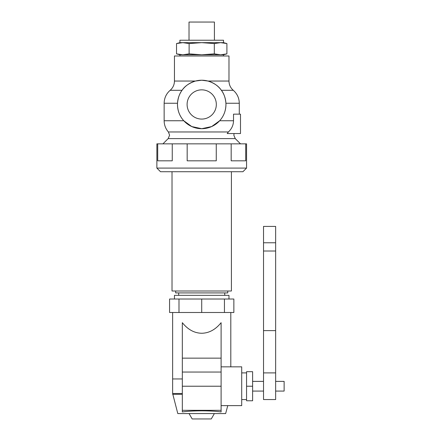 <?xml version="1.0" encoding="UTF-8"?>
<svg xmlns="http://www.w3.org/2000/svg" width="441" height="441" viewBox="0 0 441 441"><rect width="100%" height="100%" fill="white"/><g stroke="black" fill="none" stroke-linecap="round" stroke-linejoin="round"><path stroke-width="0.66" d="M239.287 114.153L239.287 103.255C239.182 98.051 237.181 93.735 233.278 90.3C230.489 87.842 229.055 84.76 228.984 81.045L228.984 55.985L174.449 55.985L174.449 81.045C174.377 84.76 172.944 87.842 170.154 90.3L182.045 90.3C184.685 86.21 189.156 83.129 195.451 81.045L201.713 80.223L207.981 81.045C214.078 82.985 218.549 86.067 221.388 90.3C223.874 93.459 225.384 97.781 225.924 103.255C226.106 110.029 224.017 115.862 219.668 120.746L211.658 126.561L201.713 128.7A24.238 24.238 0 0 1 177.475 104.462A24.238 24.238 0 0 1 201.713 80.223A24.238 24.238 0 0 1 225.952 104.462A24.238 24.238 0 0 1 201.713 128.7L191.758 126.556L183.765 120.746C179.41 115.862 177.326 110.029 177.508 103.255C178.004 97.902 179.515 93.586 182.045 90.3M226.906 53.868L220.605 54.772L214.309 53.868L201.713 54.772L179.9 54.772L176.527 53.868L176.527 43.554L182.822 42.65L179.9 42.65L179.9 40.23L223.532 40.23L223.532 42.65L182.822 42.65L189.123 43.554L201.713 42.65L214.309 43.554L220.605 42.65L226.906 43.554L226.906 53.868L223.532 54.772L201.713 54.772L189.123 53.868L182.822 54.772L176.527 53.868M214.414 40.23L214.414 22.05L189.018 22.05L189.018 40.23M201.713 119.076A14.614 14.614 0 0 1 187.1 104.462A14.614 14.614 0 0 1 201.713 89.848A14.614 14.614 0 0 1 216.327 104.462A14.614 14.614 0 0 1 201.713 119.076M233.521 120.746L233.521 114.153L240.494 114.153L240.494 133.546L227.203 133.546L228.377 131.969C231.701 128.915 233.416 125.172 233.521 120.746L219.668 120.746M214.309 43.554L214.309 53.868M189.123 43.554L189.123 53.868M156.875 168.087L156.875 143.849L246.558 143.849L246.558 168.087L156.875 168.087L160.513 171.72L242.919 171.72L246.558 168.087M245.72 143.849L245.72 160.816L231.178 160.816L231.178 143.849M216.261 143.849L216.261 160.816L187.171 160.816L187.171 143.849M172.023 171.72L172.023 290.999L231.409 290.999L231.409 171.72M175.661 290.999L175.661 292.912L227.771 292.912L227.771 290.999M172.255 143.849L172.255 160.816L157.713 160.816L157.713 143.849M228.984 299.02L228.984 295.338L174.449 295.338L174.449 299.02M224.441 312.498L169.576 312.498L169.576 299.02L233.857 299.02L233.857 312.498L224.441 312.498L224.441 299.02M178.991 312.498L178.991 299.02M201.713 312.498L201.713 299.02M221.106 372.055L182.326 372.055L182.326 322.68C187.883 329.592 194.349 333.12 201.713 333.258C209.084 333.12 215.55 329.592 221.106 322.68L221.106 411.933C216.222 411.227 209.756 410.863 201.713 410.836C193.676 410.863 187.21 411.227 182.326 411.933L182.326 386.228L221.106 386.228M182.326 393.499L172.629 393.499L172.629 312.498M182.326 378.957L172.629 378.957M182.326 372.055L182.326 386.228M227.771 405.621L225.638 413.57L177.795 413.57L172.629 393.499M214.376 413.57L211.267 418.95L192.166 418.95L189.057 413.57M221.106 366.84L241.707 366.84L241.707 405.621L221.106 405.621M246.558 372.899L241.707 372.899M246.558 399.557L241.707 399.557M252.616 386.228L252.616 371.686L246.558 371.686L246.558 400.77L252.616 400.77L252.616 386.228L246.558 386.228M263.525 391.079L252.616 391.079M263.525 381.382L252.616 381.382M263.525 228.846L263.525 399.557L275.642 399.557L275.642 226.415L263.525 226.415L263.525 228.846M275.642 381.382L284.125 381.382L284.125 391.079L275.642 391.079M182.326 394.298L172.629 394.298M240.494 143.849L235.251 138.601L168.181 138.601L162.933 143.849M239.287 103.255L225.924 103.255M233.278 90.3L221.388 90.3M228.984 81.045L207.981 81.045M228.377 131.969L168.39 131.969C165.612 128.744 164.195 125.001 164.146 120.746L164.146 103.255C164.25 98.051 166.251 93.735 170.154 90.3M182.326 358.153L221.106 358.153M221.106 410.317L182.326 410.317M275.642 330.618L263.525 330.618M263.525 251.017L275.642 251.017M275.642 242.776L263.525 242.776M195.451 81.045L174.449 81.045M183.765 120.746L164.146 120.746M177.508 103.255L164.146 103.255M179.9 55.985L179.9 54.772M235.251 138.601L233.829 135.172L234.11 133.546M179.9 42.65L176.527 43.554M223.532 42.65L226.906 43.554M178.688 295.338L178.688 292.912M230.803 366.84L230.803 312.498M275.642 372.899L263.525 372.899M223.532 55.985L223.532 54.772M224.739 295.338L224.739 292.912M168.181 138.601L169.598 135.172L168.39 131.969"/></g></svg>
